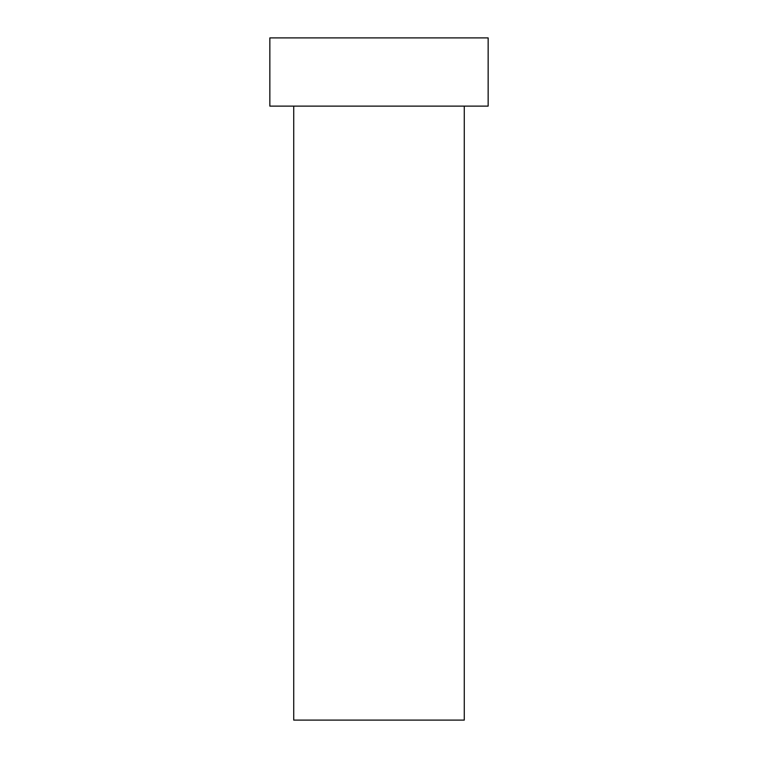 <?xml version="1.0" encoding="UTF-8"?>
<svg xmlns="http://www.w3.org/2000/svg" width="758" height="758" viewBox="0 0 758 758"><rect width="100%" height="100%" fill="white"/><g stroke="black" fill="none" stroke-linecap="round" stroke-linejoin="round"><path stroke-width="0.57" stroke-dasharray="3.79 2.84" d="M464.275 106.12L293.725 106.12L464.275 106.12M269.848 106.12L488.152 106.12M269.848 37.9L488.152 37.9M293.725 720.1L464.275 720.1"/><path stroke-width="1.14" d="M464.275 106.12L464.275 720.1L293.725 720.1L293.725 106.12M488.152 106.12L269.848 106.12L269.848 37.9L488.152 37.9L488.152 106.12"/></g></svg>
